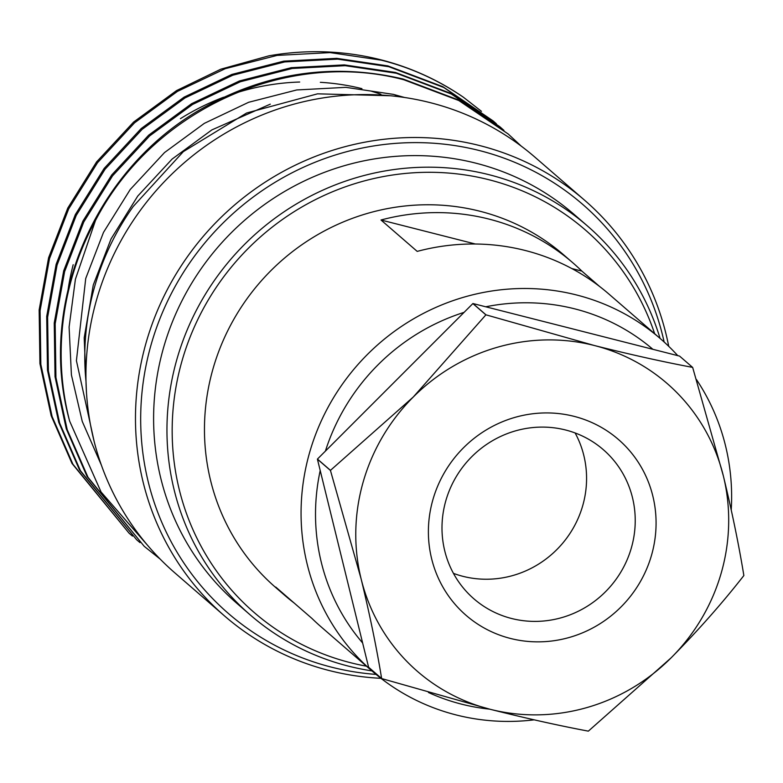 <?xml version="1.0" encoding="UTF-8"?>
<svg xmlns="http://www.w3.org/2000/svg" width="783" height="783" viewBox="0 0 783 783"><rect width="100%" height="100%" fill="white"/><g stroke="black" fill="none" stroke-linecap="round" stroke-linejoin="round"><path stroke-width="1.17" d="M664.141 342.014A270.585 260.357 130.9 0 0 479.539 150.59A270.585 260.357 130.9 0 0 151.246 344.197A270.585 260.357 130.9 0 0 331.424 667.145A270.585 260.357 130.9 0 0 376.055 674.408M380.969 678.323A274.99 264.595 -49.1 0 1 329.31 670.561A274.99 264.595 -49.1 0 1 224.467 615.888A274.99 264.595 -49.1 0 1 169.5 285.492A274.99 264.595 -49.1 0 1 479.842 145.609A274.99 264.595 -49.1 0 1 584.676 200.282A274.99 264.595 -49.1 0 1 668.721 346.311M654.666 333.715A252.987 243.425 130.9 0 0 488.984 179.747A252.987 243.425 130.9 0 0 182.048 360.767A252.987 243.425 130.9 0 0 350.5 662.702A252.987 243.425 130.9 0 0 366.493 666.196M371.905 670.884A257.392 247.663 -49.1 0 1 348.386 666.118A257.392 247.663 -49.1 0 1 250.257 614.949A257.392 247.663 -49.1 0 1 198.804 305.693A257.392 247.663 -49.1 0 1 489.287 174.766A257.392 247.663 -49.1 0 1 587.416 225.935A257.392 247.663 -49.1 0 1 660.069 338.403M475.379 244.012L380.988 220.003A219.994 211.674 -49.1 0 1 489.003 219.093A219.994 211.674 -49.1 0 1 572.882 262.834L563.819 254.984A219.994 211.674 130.9 0 0 479.95 211.244A219.994 211.674 130.9 0 0 231.68 323.154A219.994 211.674 130.9 0 0 275.655 587.465L284.709 595.315A219.994 211.674 -49.1 0 1 275.733 587.054L311.957 618.443A219.994 211.674 -49.1 0 0 320.932 626.703L372.268 671.197A219.994 211.674 130.9 0 0 456.137 714.938A219.994 211.674 130.9 0 0 534.133 719.841M572.882 262.834A219.994 211.674 -49.1 0 1 581.857 271.094L571.756 268.53M599.641 286.509L581.857 271.094M380.988 220.003L417.202 251.392A219.994 211.674 -49.1 0 1 525.227 250.482A219.994 211.674 -49.1 0 1 609.096 294.222L660.431 338.716A219.994 211.674 130.9 0 0 576.562 294.976A219.994 211.674 130.9 0 0 328.283 406.876A219.994 211.674 130.9 0 0 372.268 671.197M731.234 509.86A219.994 211.674 130.9 0 0 696.39 379.471M677.755 355.629A219.994 211.674 130.9 0 0 660.431 338.716M428.438 692.485A207.045 199.225 130.9 0 0 461.461 704.132A207.045 199.225 130.9 0 0 489.659 709.153M652.885 349.306A207.045 199.225 130.9 0 0 574.8 308.874A207.045 199.225 130.9 0 0 485.724 306.789M510.389 638.429A116.334 111.94 -49.1 0 1 432.93 499.583A116.334 111.94 -49.1 0 1 574.076 416.35A116.334 111.94 -49.1 0 1 651.534 555.196A116.334 111.94 -49.1 0 1 510.389 638.429M565.629 430.004A98.736 95.007 130.9 0 0 454.209 480.233A98.736 95.007 130.9 0 0 473.94 598.858A98.736 95.007 130.9 0 0 511.583 618.492A98.736 95.007 130.9 0 0 623.014 568.272A98.736 95.007 130.9 0 0 603.272 449.638A98.736 95.007 130.9 0 0 565.629 430.004M453.445 573.362A98.736 95.007 130.9 0 0 462.929 576.327A98.736 95.007 130.9 0 0 565.013 540.339A98.736 95.007 130.9 0 0 575.123 432.97M587.416 225.935L574.056 214.366A257.392 247.663 130.9 0 0 475.927 163.187A257.392 247.663 130.9 0 0 185.454 294.114A257.392 247.663 130.9 0 0 236.906 603.37L250.257 614.949M584.676 200.282L535.141 157.344A274.99 264.595 130.9 0 0 430.298 102.671A274.99 264.595 130.9 0 0 119.965 242.554A274.99 264.595 130.9 0 0 174.932 572.95L224.467 615.888M390.277 95.741L317.536 93.833L246.616 113.006L183.33 151.638L133.188 206.516A255.033 245.392 130.9 0 0 94.743 286.275A255.033 245.392 130.9 0 0 86.003 381.487M101.32 465.004L82.254 421.42L71.41 374.92L69.1 327.069L75.413 279.228L95.477 220.493C153.351 108.759 288.007 49.084 403.891 79.778L458.838 100.547L508.187 133.981L521.214 146.098M95.477 220.493A274.99 264.595 130.9 0 0 71.879 277.936A274.99 264.595 130.9 0 0 69.658 421.137L101.066 491.998L151.471 549.783M69.658 421.137C36.977 304.636 94.234 171.33 199.185 110.207C264.155 72.79 332.08 62.376 402.971 78.985L457.928 99.754L508.187 133.981M160.143 559.062L144.209 546.319L87.999 477.297L67.201 429.642L55.936 377.484L55.162 323.78L64.607 271.632L83.781 221.961L112.595 175.784L149.641 135.919L192.549 104.462L240.342 81.755L292.216 68.473L345.234 65.684L396.345 73.24L451.292 94.009L500.64 127.443L503.929 130.35M144.209 546.319L87.079 476.504L66.281 428.839L55.025 376.692L54.242 322.988L63.687 270.84L82.871 221.168L111.685 174.991L148.721 135.126L191.639 103.669L239.432 80.962L291.296 67.681L344.314 64.891L395.425 72.447L450.382 93.216L499.73 126.65M140 542.619L136.663 539.781L80.453 470.759L59.655 423.094L48.389 370.946L47.616 317.242L57.061 265.094L76.235 215.413L105.049 169.236L142.095 129.381L185.003 97.924L232.796 75.217L284.669 61.935L337.688 59.146L388.799 66.702L443.746 87.471L493.094 120.905L496.383 123.802M136.663 539.781L79.533 469.966L58.735 422.301L47.479 370.153L46.696 316.449L56.141 264.302L75.325 214.62L104.139 168.443L141.175 128.578L184.093 97.131L231.885 74.424L283.749 61.143L336.768 58.353L387.879 65.899L442.835 86.678L493.094 120.905M132.454 536.081L129.117 533.233L72.907 464.221L52.109 416.556L40.843 364.408L40.07 310.704L49.515 258.556L68.689 208.875L97.513 162.698L134.549 122.833L177.457 91.386L225.25 68.679L277.123 55.397L330.142 52.608L381.252 60.154C410.419 67.436 437.785 79.788 463.37 97.209A274.99 264.595 -49.1 0 0 380.841 59.802A274.99 264.595 -49.1 0 0 268.912 55.828L220.875 69.168L176.547 90.593L133.629 122.04L96.593 161.905L67.778 208.082L48.595 257.754L39.15 309.911L39.933 363.615L51.189 415.763L71.987 463.428L129.117 533.243M481.467 111.333L463.37 97.209M380.93 94.283A237.592 228.607 130.9 0 0 371.7 91.317M395.895 96.329A237.592 228.607 130.9 0 0 395.19 95.996M86.443 392.038L84.202 337.816L93.275 285.002L111.049 238.913L137.749 196.073L172.084 159.086L211.87 129.9L270.292 104.159M94.146 441.436L76.421 360.669L85.729 278.454L103.503 232.375L130.203 189.535L164.538 152.548L204.324 123.362L248.632 102.289L296.718 89.957L345.871 87.353L393.252 94.342L404.537 97.483M361.942 88.655A237.592 228.607 130.9 0 0 320.335 82.313M299.693 82.029A237.592 228.607 130.9 0 0 236.035 92.913M223.576 97.229A237.592 228.607 130.9 0 0 180.423 118.664M73.181 264.713A237.592 228.607 130.9 0 0 68.111 289.524M361.12 578.891A190.543 183.339 130.9 0 0 490.08 709.261A190.543 183.339 130.9 0 0 671.197 657.759A190.543 183.339 130.9 0 0 723.345 475.888A190.543 183.339 130.9 0 0 594.385 345.518A190.543 183.339 130.9 0 0 413.267 397.02A190.543 183.339 130.9 0 0 361.12 578.891L330.446 470.456A219.994 211.674 -49.1 0 1 330.465 470.358L413.267 397.02L485.9 314.854A219.994 211.674 -49.1 0 1 485.989 314.835L594.385 345.518C630.168 354.513 662.907 361.805 692.603 367.384A219.994 211.674 -49.1 0 1 692.671 367.452L723.345 475.888C732.007 511.583 738.839 544.792 743.85 575.505A219.994 211.674 -49.1 0 1 743.821 575.603C722.337 603.096 698.123 630.481 671.197 657.759L588.395 731.107A219.994 211.674 -49.1 0 1 588.297 731.136C558.612 725.547 525.873 718.256 490.08 709.261L381.693 678.577A219.994 211.674 -49.1 0 1 381.624 678.509C376.701 648.226 369.87 615.027 361.12 578.891M485.989 314.835L472.971 303.54L679.575 356.099L692.603 367.384M472.971 303.54A219.994 211.674 130.9 0 0 472.873 303.569L485.9 314.854M330.465 470.358L317.448 459.073L472.873 303.569M317.448 459.073A219.994 211.674 130.9 0 0 317.418 459.171L330.446 470.456M381.624 678.509L368.597 667.224L317.418 459.171M368.597 667.224A219.994 211.674 130.9 0 0 368.666 667.292L381.693 678.577M464.065 312.378A207.045 199.225 130.9 0 0 325.395 451.116M320.208 470.534A207.045 199.225 130.9 0 0 362.637 642.98M294.173 603.027A219.994 211.674 -49.1 0 1 284.709 595.315M500.64 127.443L499.72 126.65"/></g></svg>
